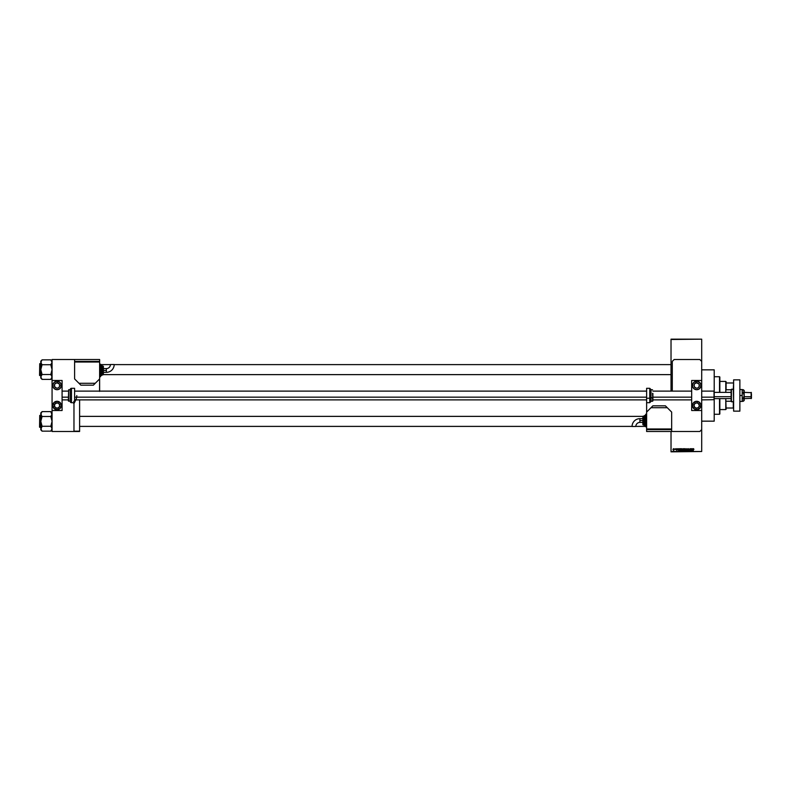 <?xml version="1.0" encoding="UTF-8"?>
<svg xmlns="http://www.w3.org/2000/svg" width="791" height="791" viewBox="0 0 791 791"><rect width="100%" height="100%" fill="white"/><g stroke="black" fill="none" stroke-linecap="round" stroke-linejoin="round"><path stroke-width="1.19" d="M677.145 448.902L676.463 449.09L677.076 450.198L676.325 450.039L677.007 449.901L676.384 448.813L677.185 448.991M701.696 421.158L714.214 421.158L714.214 399.692L714.214 421.158L701.696 421.158M701.696 399.88L714.214 399.692L714.214 397.102L714.026 399.88L714.026 397.171L701.696 397.171L714.026 397.171L714.026 391.12L714.214 397.102L714.214 369.842L701.696 369.842L714.214 369.842L714.214 390.497M671.025 339.487L671.025 391.12L671.025 339.171L701.696 339.171L671.025 339.487M671.025 431.49L671.025 451.513L701.696 451.513L701.696 410.519L691.68 410.519L701.696 410.519L701.696 380.481L691.68 380.481L701.696 380.481L701.696 451.513L671.025 451.513L671.025 431.49M701.696 361.388L701.696 339.487L701.696 361.388L699.817 359.51L674.159 359.51L672.281 361.388L672.281 391.12L672.281 361.388L674.159 359.51L699.817 359.51L701.696 361.388L701.696 380.481L701.696 361.388M679.212 448.695L678.816 450.89L677.966 448.695L679.044 449.347L677.966 448.695L678.609 450.89L679.42 448.695L678.816 450.89L678.174 448.695M681.921 450.919L681.16 449.792L681.921 450.919L681.16 449.792L681.921 450.919L681.16 449.792L682.01 448.675L682.425 450.672L681.506 450.761L681.16 449.684L681.921 448.665L681.16 449.792L681.921 450.919L682.495 449.011L681.872 450.91M684.423 449.792L684.63 449.001L685.194 450.919L684.63 449.001L685.767 449.011L685.293 450.91L684.531 449.189L685.194 448.665L684.423 449.792L685.194 450.919L685.767 449.011L685.144 450.91M693.242 450.89L693.588 448.952M692.639 448.695L692.244 450.89L691.393 448.695L692.471 449.347L691.393 448.695L692.036 450.89L692.847 448.695L692.244 450.89L691.601 448.695M690.968 448.695L691.166 450.89L690.118 449.13L689.92 450.89L689.92 448.695L690.968 450.455L689.92 448.695L689.92 450.89L690.118 449.13L691.166 450.89L691.166 448.695L690.958 450.89M687.952 450.237L688.724 450.306L687.863 448.843L688.971 449.268L687.943 449.11L688.921 450.257L688.111 450.87L687.755 450.257L688.714 450.188L687.695 449.308L688.664 450.089L688.348 450.662L687.755 450.257L688.358 450.919L688.921 450.316L687.903 449.298L688.981 449.407L688.318 448.665L688.981 449.407L687.903 449.298L688.921 450.316L688.358 450.919L687.755 450.257L688.348 450.662L688.664 450.089L687.695 449.308L688.318 448.665L688.981 449.407M686.746 449.298L686.301 450.89L686.726 448.695L687.508 450.89L686.835 448.952L686.094 450.89L686.835 448.952L687.508 450.89L686.914 449.298M682.92 449.337L683.197 449.881L683.068 448.863L684.146 448.695L684.146 450.89L683.009 450.554L682.92 449.337L682.979 450.336L684.146 450.89L684.146 448.695L683.523 448.695L684.146 448.695L684.146 450.89L682.979 450.336L683.523 448.695M680.151 450.88L679.617 449.219L680.873 448.695L680.873 450.89L679.538 449.95L680.873 450.89L680.873 448.695L680.29 448.695L680.873 448.695L680.873 450.89M673.546 450.316L673.012 449.229L673.912 448.843L673.813 450.237L673.012 449.782L673.546 450.316L674.1 449.496L673.546 448.665L674.1 449.496L673.546 450.316L672.993 449.506L673.546 448.665L674.1 449.496L673.546 450.316L672.993 449.506L673.546 448.665L674.1 449.496L673.546 450.316L672.993 449.506L673.546 448.665L674.1 449.496L673.546 448.665L674.1 449.496L673.546 448.665L674.1 449.496L673.546 448.665L674.1 449.496L673.546 448.665L672.993 449.575M671.025 451.829L701.696 451.513L671.025 451.829M79.604 431.174L79.604 399.88L79.604 431.174L73.968 431.174L79.604 431.174M75.956 399.692L73.583 403.242M73.968 431.49L79.604 431.49L73.968 431.49L73.968 402.698L73.968 431.49L52.068 431.49L73.968 431.49M74.601 402.075A10.955 10.955 0 0 0 76.786 395.579A10.955 10.955 0 0 1 74.601 402.075M693.054 449.278L693.499 448.665L693.925 449.278M693.045 449.397L693.499 448.665L693.045 449.397L693.499 448.665L693.045 449.397L693.499 448.665L693.045 449.397L693.499 448.665L693.045 449.397L693.499 448.665L693.925 449.347M691.848 449.604L692.402 449.604L691.848 449.604M690.118 450.89L690.128 448.695M688.299 448.922L687.903 449.298L688.299 448.922L687.903 449.298L688.299 448.922L688.783 449.436L687.903 449.298L688.921 450.316L688.358 450.919L687.755 450.257L688.417 450.91M688.921 450.316L688.358 450.919L688.921 450.316M688.724 450.306L688.348 450.662L688.664 450.089L687.695 449.308L688.318 448.665M688.239 449.911L687.695 449.308M686.726 448.695L686.094 450.89L686.726 448.695M685.154 448.675L685.767 449.011L684.63 449.001L685.194 448.665L685.965 449.763M684.65 450.613L684.442 450.079M684.709 450.297L685.194 450.662L685.767 449.763L685.194 450.662L685.767 449.763L685.194 448.922L684.63 449.792L685.233 450.662M685.461 449.011L684.63 449.792L685.194 448.922L684.63 449.792L685.194 448.922L684.63 449.792L685.194 448.922L685.767 449.763L685.164 448.922M685.53 450.524L685.194 448.922M683.523 450.89L682.979 450.336M683.127 449.229L683.553 449.723M683.483 450.633L683.365 450L683.404 450.623M683.948 449.98L683.948 450.633L683.365 450L683.948 449.98M683.948 448.952L683.948 449.723L683.948 448.952M682.495 449.011L682.692 449.763L682.495 449.011M681.377 450.613L681.18 450.079M681.358 449.001L681.16 449.792L681.882 448.675M681.882 450.662L682.495 449.763L681.921 450.662L682.495 449.763L681.783 448.942L681.437 450.297L682.198 450.573M681.456 450.326L681.921 448.922L681.516 450.435M682.188 449.011L681.358 449.792L681.921 448.922L681.358 449.792L681.921 448.922L682.495 449.763L681.891 448.922M682.257 450.524L681.921 448.922M680.309 450.89L679.538 449.802L680.29 448.695M680.003 450.85L679.538 449.802L680.003 450.85M680.27 448.952L679.736 449.921L680.319 450.633M679.884 449.13L679.736 449.812M680.675 448.952L680.675 450.633L680.675 448.952M678.787 450.247L678.975 449.604L678.787 450.247M678.421 449.604L678.975 449.604L678.421 449.604M677.234 449.179L676.74 448.665L677.234 449.179M677.027 449.209L676.463 449.14L677.205 449.861L676.71 449.377L677.205 449.861L676.325 450.039M677.195 449.95L676.513 449.288L677.205 449.861L676.295 449.861L676.799 450.316M676.265 449.179L676.71 449.674L676.74 448.665L676.71 449.674L676.265 449.179M675.178 448.695L675.178 449.525M673.448 448.912L673.843 449.871L673.537 448.892L673.556 450.089L673.537 448.892L673.19 449.496M673.537 448.892L673.902 449.496L673.497 448.902M685.767 449.763L685.52 449.051M682.495 449.763L682.247 449.051M726.098 382.982L726.098 389.765L726.098 382.982L733.297 382.982L726.098 382.982M719.85 381.42L725.792 381.42L725.792 392.376L726.098 381.727M719.85 409.58L725.792 409.58L725.792 398.624L726.098 409.273M733.613 382.982L733.297 389.241L733.613 382.982M726.098 389.765L731.111 389.765L726.098 389.765M731.111 401.235L726.098 401.235L731.111 401.235M726.098 408.018L733.613 408.018L733.297 401.759L733.297 408.018L726.098 408.018M719.533 414.276L719.85 398.624L719.85 413.96L719.533 398.624L719.533 414.276L714.214 414.276L719.533 414.276M719.533 376.724L719.533 392.376L719.533 376.724L714.214 376.724L719.533 376.724M719.85 392.376L719.85 377.04L719.85 392.376M103.374 374.627L671.025 374.627L103.374 374.627M671.025 364.611L114.191 364.611L671.025 364.611M110.433 364.611L100.882 364.611L110.433 364.611M51.979 361.665L50.812 359.905L52.068 362.288L50.812 359.905L52.068 361.151L50.812 359.905L52.068 362.288L50.812 364.671L51.979 362.911M40.895 377.574L42.052 379.344L40.806 376.951L42.052 374.509L50.812 374.509L52.068 376.951L51.326 378.77L50.812 379.393L42.052 379.393L40.806 378.088L40.806 376.951L42.052 379.393L50.812 379.393L52.068 376.951L50.812 374.509L42.052 374.509L40.806 369.624L42.052 364.671L40.895 362.911L42.052 364.73L50.812 364.73L42.052 364.73L40.806 369.624L40.895 377.574L41.547 378.77L40.806 376.951L42.052 374.568L41.547 375.142L42.052 374.39L40.806 369.624L40.806 376.951M39.738 375.567L39.738 363.672L39.55 375.379L40.806 375.567L39.55 375.379L39.738 363.672L39.738 375.567M40.806 363.672L39.738 363.672L40.806 363.672M51.979 376.338L51.722 378.177L52.068 376.951M50.812 359.846L42.052 359.846L50.812 359.846M40.806 361.151L41.547 364.107L40.806 362.288L42.052 359.905L40.806 361.151L40.806 369.624L40.806 362.288L42.052 359.905M50.812 364.671L52.068 369.624L50.812 374.509L52.068 369.624L50.812 364.849L51.712 363.524L50.812 364.671M40.895 361.665L40.895 362.911M642.875 416.373L79.604 416.373L642.875 416.373M79.604 426.389L632.068 426.389L79.604 426.389M635.816 426.389L645.367 426.389L635.816 426.389M51.979 413.426L51.326 412.23L51.979 414.662L50.812 411.666L52.068 412.912L50.812 411.656L52.068 414.049L50.812 416.432L51.979 414.672M40.895 429.335L42.052 431.095L40.806 428.712L42.052 426.27L50.812 426.27L52.068 428.712L51.326 430.522L50.812 431.154L42.052 431.154L40.806 429.849L40.806 428.712L42.052 431.154L50.812 431.154L52.068 428.712L50.812 426.27L42.052 426.27L40.806 421.376L42.052 416.432L40.895 414.672L42.052 416.491L50.812 416.491L42.052 416.491L40.806 421.376L40.895 429.335L42.052 426.329L41.547 426.893L42.052 426.151L40.806 421.376L40.806 428.712M39.738 427.328L39.738 415.433L39.55 427.14L40.806 427.328L39.55 427.14L39.738 415.433L39.738 427.328M40.806 415.433L39.738 415.433L40.806 415.433M51.979 428.089L51.722 429.938L52.068 428.712M50.812 411.607L42.052 411.607L50.812 411.607M40.806 412.912L41.547 415.858L40.806 414.049L42.052 411.666L40.806 412.912L40.806 421.376L40.806 414.049L42.052 411.666M50.812 416.432L52.068 421.376L50.812 426.27L52.068 421.376L50.812 416.61L51.712 415.275L50.812 416.432M40.895 413.426L40.895 414.662M41.152 361.062L41.547 360.478L41.152 361.062M51.722 378.177L51.326 378.77L51.722 378.177M41.152 412.823L41.547 412.23L41.152 412.823M51.722 429.938L51.326 430.522L51.722 429.938M697.207 402.906L696.693 402.856A2.66 2.66 0 0 1 699.353 405.516A2.66 2.66 0 0 1 696.693 408.176A2.66 2.66 0 0 1 694.033 405.516A2.66 2.66 0 0 1 696.693 402.856L694.805 403.637L694.033 405.516L694.805 407.395L696.693 408.176L698.572 407.395L699.353 405.516L698.166 403.301L696.169 402.906M696.169 388.094L694.478 386.967L694.083 384.97L694.805 383.605L696.693 382.824A2.66 2.66 0 0 1 699.353 385.484A2.66 2.66 0 0 1 696.693 388.144L696.169 388.094L696.693 388.144A2.66 2.66 0 0 1 694.033 385.484A2.66 2.66 0 0 1 696.693 382.824L698.898 384.011M692.54 384.663A4.222 4.222 0 0 0 692.54 386.305L692.787 383.872L694.34 381.974L697.514 381.341L699.679 382.498L700.836 384.663L700.589 387.106L699.036 389.004L696.693 389.716A4.222 4.222 0 0 1 692.461 385.484A4.222 4.222 0 0 1 696.693 381.262A4.222 4.222 0 0 0 692.55 384.663M692.55 386.315A4.222 4.222 0 0 0 692.787 387.106L692.54 386.315M692.55 406.337A4.222 4.222 0 0 0 696.683 409.738A4.222 4.222 0 0 1 692.461 405.516A4.222 4.222 0 0 1 696.693 401.284A4.222 4.222 0 0 0 692.55 404.685M692.54 404.695A4.222 4.222 0 0 0 692.54 406.337L693.173 403.163L695.862 401.373L699.036 401.996L700.836 404.685L700.203 407.859L697.514 409.659L694.34 409.026L692.54 406.337M697.702 387.946L697.207 388.094M691.68 380.481L691.68 410.519L691.68 380.481M696.693 389.716A4.222 4.222 0 0 0 697.514 381.341A4.222 4.222 0 0 0 696.693 381.262A4.222 4.222 0 0 1 700.915 385.484A4.222 4.222 0 0 1 696.693 389.716L694.34 389.004L692.787 387.106M696.693 401.284A4.222 4.222 0 0 1 700.915 405.516A4.222 4.222 0 0 1 696.693 409.738A4.222 4.222 0 0 0 700.589 403.894M694.34 409.026L693.697 408.502M698.305 409.412L697.514 409.659M698.305 381.588L697.514 381.341M694.34 381.974L693.697 382.498M699.145 384.466L699.145 386.502L698.166 387.699M733.613 411.142L733.613 379.858L739.872 379.858L733.613 379.858L733.613 411.142L739.872 411.142L739.872 379.858L739.872 411.142L733.613 411.142M649.747 392.751L649.747 398.249L651.003 397.774L651.003 390.003L651.003 401.442L651.003 397.774L649.747 398.249L649.747 388.302L651.003 389.558L651.003 393.216M652.565 393.315L652.882 400.918L652.882 393.424M651.003 397.685L652.565 397.685L651.003 397.685M651.003 401.442L649.747 402.698L649.747 398.249L649.747 402.698L646.623 402.698L646.623 388.302L646.623 398.249L649.747 398.249L646.623 398.249L646.623 429.612L646.623 428.979L646.623 429.612L671.658 429.612L671.658 431.49L699.817 431.49L701.696 429.612L699.817 431.49L671.658 431.49L671.658 429.612L646.623 429.612L646.623 431.49L646.623 429.612M651.003 401.225L652.565 401.225L652.565 397.685L652.882 400.918M742.185 389.558L739.872 389.558L742.185 389.558L742.185 395.5L739.872 395.5L742.185 395.5L742.185 401.442L739.872 401.442L742.185 401.442L742.185 389.558M743.629 392.267L742.185 392.613L743.629 392.267L744.193 390.497L742.185 389.716L743.263 389.716L744.193 391.159L743.263 389.716L744.193 390.497L744.123 396.261L743.263 398.387L742.185 398.387L743.926 399.079L743.926 400.592L742.185 401.284L743.263 401.284L744.123 400.216L743.263 398.387L744.193 395.5L744.193 400.503L743.629 398.733M744.193 400.503L743.263 401.284L744.193 399.841L744.123 394.739L743.263 392.613L744.193 395.5L744.123 391.545M744.123 390.784L743.263 389.716M99.626 361.388L99.626 362.021L99.626 361.388L74.601 361.388L74.601 359.51L52.068 359.51L52.068 380.481L62.084 380.481L52.068 380.481L52.068 431.49L52.068 410.519L62.084 410.519L52.068 410.519L52.068 359.51L74.601 359.51L74.601 361.388L99.626 361.388L99.626 359.51L99.626 362.021L74.601 362.021L74.601 378.919L80.86 385.177L93.378 385.177L99.626 378.919L99.626 390.497L99.626 362.021L74.601 362.021L74.601 378.919L78.981 383.299L95.246 383.299L99.626 378.919L99.626 362.021M99.537 391.407L99.626 378.919M99.587 391.12A4.697 4.697 0 0 0 99.626 390.497A4.697 4.697 0 0 1 99.587 391.12M639.889 420.535L639.889 418.657A7.831 7.831 0 0 0 632.068 426.487L635.816 426.487A4.074 4.074 0 0 1 639.889 422.414L639.889 420.535L642.865 420.535L642.865 416.462L643.182 424.915L643.182 416.155L643.182 424.915L644.121 424.915L642.865 424.599L642.865 420.535L639.889 420.535L639.889 422.414A4.074 4.074 0 0 0 635.816 426.487L632.068 426.487A7.831 7.831 0 0 1 639.889 418.657L639.889 420.535M645.683 426.794L645.683 414.276L645.367 426.478L646.623 426.794L645.367 426.478L645.683 414.276L645.683 426.794M644.428 425.538L644.428 415.522L644.121 425.232L645.367 425.538L644.121 425.232L644.428 415.522L644.428 425.538M644.121 416.155L643.182 416.155L644.121 416.155M645.367 415.522L644.428 415.522L645.367 415.522M646.623 414.276L645.683 414.276L646.623 414.276M646.623 428.979L671.658 428.979L671.658 412.081L665.399 405.823L652.882 405.823L646.623 412.081L646.623 428.979L671.658 428.979L671.658 412.081L667.278 407.701L651.003 407.701L646.623 412.081M671.341 429.612L671.341 428.979L671.341 429.612M646.929 429.612L646.929 428.979L646.929 429.612M671.658 431.49L646.623 431.49L671.658 431.49M667.278 407.701L665.399 405.823L652.882 405.823L651.003 407.701L667.278 407.701M751.45 394.422L751.134 398.624L751.134 396.696L744.193 396.696L751.134 396.696L751.134 392.376L751.45 396.578L751.45 393.938M714.214 396.696L731.111 396.696L714.214 396.696M62.084 397.171L68.342 397.171L62.084 397.171M74.601 397.171L646.623 397.171L74.601 397.171M652.882 397.171L691.68 397.171L652.882 397.171M714.214 399.692L714.026 391.12L701.696 391.12M751.45 396.578L751.45 398.318L751.45 396.578M733.297 389.241L733.613 401.442L733.297 389.241L731.428 389.241L731.428 401.759L731.428 389.241L731.428 401.759L733.297 401.759L731.111 401.442L731.111 389.558L733.297 389.241M57.595 402.906L57.071 402.856A2.66 2.66 0 0 1 59.73 405.516A2.66 2.66 0 0 1 57.071 408.176A2.66 2.66 0 0 1 54.411 405.516A2.66 2.66 0 0 1 57.071 402.856L54.866 404.033L54.46 406.03L55.597 407.721L57.595 408.126L59.285 406.989L59.681 404.992L58.554 403.301L56.557 402.906M56.557 388.094L54.866 386.967L54.46 384.97L55.192 383.605L57.071 382.824A2.66 2.66 0 0 1 59.73 385.484A2.66 2.66 0 0 1 57.071 388.144L57.595 388.094L57.071 388.144A2.66 2.66 0 0 1 54.411 385.484A2.66 2.66 0 0 1 57.071 382.824L59.285 384.011M57.071 381.262A4.222 4.222 0 0 0 53.175 387.106L52.928 384.663L54.085 382.498L56.25 381.341L59.424 381.974L60.976 383.872L60.976 387.106L59.424 389.004L57.071 389.716A4.222 4.222 0 0 1 52.849 385.484A4.222 4.222 0 0 1 57.071 381.262A4.222 4.222 0 0 1 61.303 385.484A4.222 4.222 0 0 1 57.071 389.716L54.727 389.004L53.175 387.106M57.071 401.284A4.222 4.222 0 0 0 56.25 409.659A4.222 4.222 0 0 0 57.071 409.738A4.222 4.222 0 0 1 52.849 405.516A4.222 4.222 0 0 1 57.071 401.284L60.057 402.53L61.303 405.516L60.057 408.502L57.071 409.738L54.085 408.502L52.849 405.516L54.085 402.53L57.071 401.284A4.222 4.222 0 0 1 61.303 405.516A4.222 4.222 0 0 1 57.071 409.738M58.089 387.946L57.595 388.094M62.084 410.519L62.084 380.481L62.084 410.519M57.081 409.738A4.222 4.222 0 0 0 60.581 407.859M60.591 407.859A4.222 4.222 0 0 0 60.976 403.894M54.727 409.026L54.085 408.502M58.692 409.412L57.901 409.659M57.071 389.716A4.222 4.222 0 0 0 60.591 383.141M60.581 383.141A4.222 4.222 0 0 0 57.081 381.262M58.692 381.588L57.901 381.341M54.727 381.974L54.085 382.498M59.533 384.466L59.533 386.502L58.554 387.699M71.467 402.698L71.467 388.302A1.256 1.256 0 0 0 70.221 389.558L70.221 401.442A1.256 1.256 0 0 0 71.467 402.698L74.601 402.698L74.601 388.302L71.467 388.302L71.467 402.698A1.256 1.256 0 0 1 70.221 401.442L70.221 389.558A1.256 1.256 0 0 1 71.467 388.302L74.601 388.302L74.601 402.698L71.467 402.698M68.649 401.225L68.649 389.775L68.342 400.918L70.221 401.225L68.342 400.918L68.649 389.775L68.649 401.225M70.221 389.775L68.649 389.775L70.221 389.775M106.36 370.465L106.36 372.343A7.831 7.831 0 0 0 114.191 364.513L110.433 364.513A4.074 4.074 0 0 1 106.36 368.586L106.36 370.465L103.384 370.465L103.384 374.538L103.077 366.085L103.077 374.845L103.077 366.085L102.138 366.085L103.384 366.401L103.384 370.465L106.36 370.465L106.36 368.586A4.074 4.074 0 0 0 110.433 364.513L114.191 364.513A7.831 7.831 0 0 1 106.36 372.343L106.36 370.465M100.566 364.206L100.566 376.724L100.882 364.522L99.626 364.206L100.882 364.522L100.566 376.724L100.566 364.206M101.821 365.462L101.821 375.478L102.138 365.768L100.882 365.462L102.138 365.768L101.821 375.478L101.821 365.462M102.138 374.845L103.077 374.845L102.138 374.845M100.882 375.478L101.821 375.478L100.882 375.478M99.626 376.724L100.566 376.724L99.626 376.724M74.908 361.388L74.908 362.021L74.908 361.388M99.32 361.388L99.32 362.021L99.32 361.388M74.601 359.51L99.626 359.51L74.601 359.51M78.981 383.299L80.86 385.177L93.378 385.177L95.246 383.299L78.981 383.299M73.751 401.413L74.809 400.8A10.421 10.421 0 0 0 74.908 400.622L74.908 399.406M74.72 397.329A9.077 9.077 0 0 1 74.601 397.863M52.068 378.088L50.812 379.344M52.068 429.849L50.812 431.095M651.003 389.775L652.565 389.775M646.623 388.302L649.747 388.302M639.889 418.657L642.865 418.657M639.889 422.414L642.865 422.414M744.193 392.376L751.45 392.682M714.214 392.376L731.111 392.376M691.68 391.12L652.882 391.12M646.623 391.12L74.601 391.12M68.342 391.12L62.084 391.12M691.68 399.88L652.882 399.88M646.623 399.88L74.601 399.88M68.342 399.88L62.084 399.88M714.214 398.624L731.111 398.624M744.193 398.624L751.45 398.318M106.36 372.343L103.384 372.343M106.36 368.586L103.384 368.586"/></g></svg>
